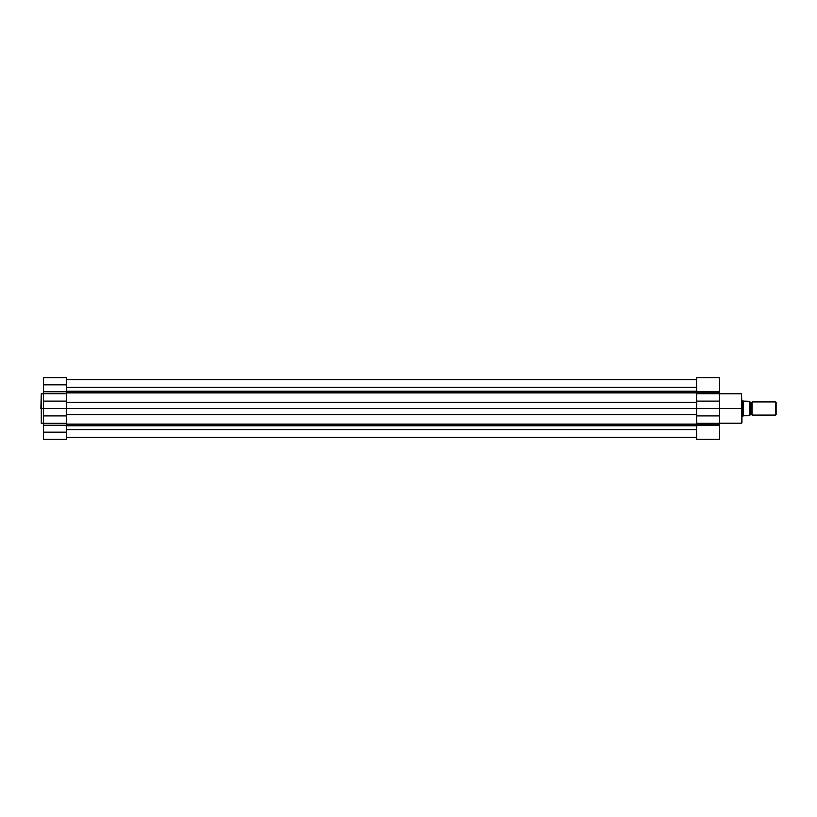 <?xml version="1.0" encoding="UTF-8"?>
<svg xmlns="http://www.w3.org/2000/svg" width="817" height="817" viewBox="0 0 817 817"><rect width="100%" height="100%" fill="white"/><g stroke="black" fill="none" stroke-linecap="round" stroke-linejoin="round"><path stroke-width="1.23" d="M41.31 423.237L41.31 393.763L40.85 408.5L41.31 393.763L41.31 408.5L43.485 408.5L43.485 439.413L66.504 439.413L66.504 432.173L43.485 432.173L43.485 439.413L66.504 439.413L66.504 384.827L43.485 384.827L43.485 391.741L66.504 391.741L66.504 377.587L66.504 384.827L43.485 384.827L43.485 408.5L41.31 408.5L41.31 423.237L43.485 423.237M43.485 377.587L43.485 384.827L43.485 377.587L66.504 377.587M43.485 425.259L43.485 423.329L66.504 423.329L66.504 425.259L43.485 425.259L43.485 432.173L66.504 432.173L66.504 425.259L43.485 425.259M66.504 415.894L43.485 415.894L43.485 423.329L66.504 423.329L66.504 415.894L43.485 415.894L43.485 408.5L66.504 408.5L66.504 415.894M43.485 401.106L43.485 408.5L66.504 408.5L66.504 401.106L43.485 401.106L66.504 401.106L66.504 393.671L43.485 393.671L43.485 401.106M43.485 393.671L43.485 391.741L66.504 391.741L66.504 393.671L43.485 393.671M696.574 392.18L66.504 392.18L696.574 392.18M66.504 391.251L696.574 391.251L66.504 391.251M696.574 424.82L66.504 424.82L696.574 424.82M66.504 424.094L696.574 424.094L66.504 424.094M66.504 379.537L696.574 379.558M66.504 437.463L696.574 437.442M696.574 429.579L66.504 429.579L696.574 429.579M66.504 425.749L696.574 425.749L66.504 425.749M696.574 414.617L66.504 414.617L696.574 414.617M719.593 423.237L741.489 423.237L741.489 408.5L719.593 408.5L719.593 391.741L696.574 391.741L696.574 377.587L696.574 392.997L696.574 391.741L719.593 391.741L719.593 392.997L696.574 392.997L696.574 408.5L66.504 408.5L696.574 408.5L696.574 423.329L719.593 423.329L719.593 424.003L696.574 424.003L696.574 423.329L696.574 439.413L719.593 439.413L719.593 408.5L741.489 408.5L741.489 393.763L741.948 408.5L741.489 393.763L719.593 393.763M696.574 402.383L66.504 402.383L696.574 402.383M696.574 392.906L66.504 392.906L696.574 392.906M696.574 387.421L66.504 387.421L696.574 387.421M741.489 423.237L741.489 393.763M719.593 391.741L719.593 377.587L719.593 391.741M719.593 439.413L696.574 439.413L696.574 424.003L719.593 424.003L719.593 425.259L696.574 425.259L719.593 425.259L719.593 439.413M696.574 392.997L719.593 392.997L719.593 393.671L696.574 393.671L696.574 392.997M696.574 401.106L719.593 401.106L719.593 393.671L696.574 393.671L696.574 401.106L719.593 401.106L719.593 408.5L696.574 408.5L696.574 401.106M719.593 415.894L719.593 408.5L696.574 408.5L696.574 415.894L719.593 415.894L696.574 415.894L696.574 423.329L719.593 423.329L719.593 415.894M741.948 408.5L741.948 422.767L741.948 408.5M741.489 408.5L741.489 423.237L741.489 408.5M752.14 401.923A1.338 1.338 0 0 1 750.997 402.577A1.338 1.338 0 0 0 752.14 401.923L752.14 415.077A1.338 1.338 0 0 0 750.997 414.423A1.338 1.338 0 0 1 752.14 415.077L775.507 415.077L752.14 415.077L752.14 401.923L775.507 401.923L776.15 402.567L775.507 401.923L775.507 415.077L776.15 414.433L775.507 415.077L775.507 401.923L752.14 401.923M750.997 414.423L750.997 402.577L750.997 414.423A1.338 1.338 0 0 0 749.843 415.077A1.338 1.338 0 0 1 750.997 414.423M749.843 401.923A1.338 1.338 0 0 0 750.997 402.577A1.338 1.338 0 0 1 749.843 401.923M742.612 416.721L741.948 416.721L742.612 416.721L742.612 400.279L741.948 400.279L742.612 400.279L742.612 416.721L743.184 415.894L743.184 401.106L742.643 400.33M743.266 415.771L749.577 415.73L749.577 401.27L743.184 401.106L743.184 415.894M743.46 415.73L749.843 415.73L749.73 401.27L743.46 401.27M749.843 415.23L749.802 401.27M742.755 400.493L743.266 401.229M776.15 414.433L776.15 402.567L776.15 414.433M749.832 415.73L749.843 401.27M41.31 393.763L43.485 393.763M696.574 377.587L719.593 377.587"/></g></svg>
